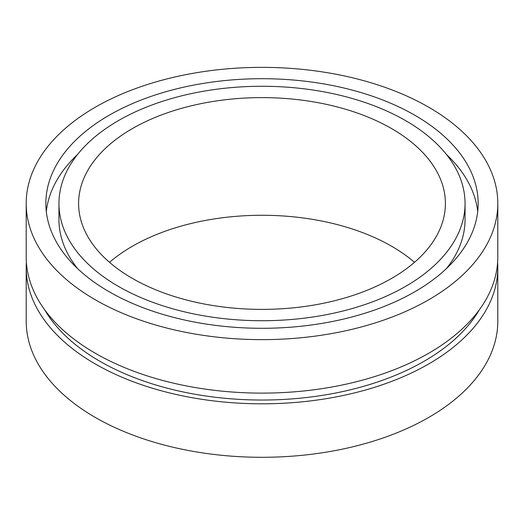 <?xml version="1.0" encoding="UTF-8"?>
<svg xmlns="http://www.w3.org/2000/svg" width="524" height="524" viewBox="0 0 524 524"><rect width="100%" height="100%" fill="white"/><g stroke="black" fill="none" stroke-linecap="round" stroke-linejoin="round"><path stroke-width="0.79" d="M132.317 278.368A183.4 105.887 0 0 0 332.183 301.326A183.4 105.887 0 0 0 445.4 203.502A183.4 105.887 0 0 0 262 97.615A183.4 105.887 0 0 0 78.6 203.502A183.4 105.887 0 0 0 132.317 278.368M118.424 286.392A203.05 117.232 0 0 0 339.703 311.806A203.05 117.232 0 0 0 465.05 203.502A203.05 117.232 0 0 0 262 86.27A203.05 117.232 0 0 0 58.95 203.502A203.05 117.232 0 0 0 118.424 286.392M446.441 268.563A203.05 117.232 0 0 0 465.05 219.543L465.05 203.502M58.95 203.502L58.95 219.543A203.05 117.232 0 0 0 77.559 268.563M477.705 211.519A216.15 124.791 0 0 0 446.441 154.475M77.559 154.475A216.15 124.791 0 0 0 46.295 211.519M109.156 291.744A216.15 124.791 0 0 0 344.72 318.795A216.15 124.791 0 0 0 478.15 203.502A216.15 124.791 0 0 0 262 78.705A216.15 124.791 0 0 0 45.85 203.502A216.15 124.791 0 0 0 109.156 291.744M95.263 299.761A235.8 136.135 0 0 0 352.239 329.275A235.8 136.135 0 0 0 497.8 203.502A235.8 136.135 0 0 0 262 67.36A235.8 136.135 0 0 0 26.2 203.502A235.8 136.135 0 0 0 95.263 299.761M26.2 203.502L26.2 256.983A235.8 136.135 0 0 0 95.263 353.241A235.8 136.135 0 0 0 352.239 382.756A235.8 136.135 0 0 0 497.8 256.983L497.8 203.502M44.664 309.789A229.25 132.356 0 0 0 99.894 361.265A229.25 132.356 0 0 0 479.336 309.789M26.383 262.327A235.8 136.135 0 0 0 26.2 267.679A235.8 136.135 0 0 0 95.263 363.938A235.8 136.135 0 0 0 352.239 393.452A235.8 136.135 0 0 0 497.8 267.679A235.8 136.135 0 0 0 497.617 262.327M26.2 267.679L26.2 321.16A235.8 136.135 0 0 0 95.263 417.418A235.8 136.135 0 0 0 352.239 446.933A235.8 136.135 0 0 0 497.8 321.16L497.8 267.679M414.491 262.327A183.4 105.887 0 0 0 109.509 262.327"/></g></svg>

